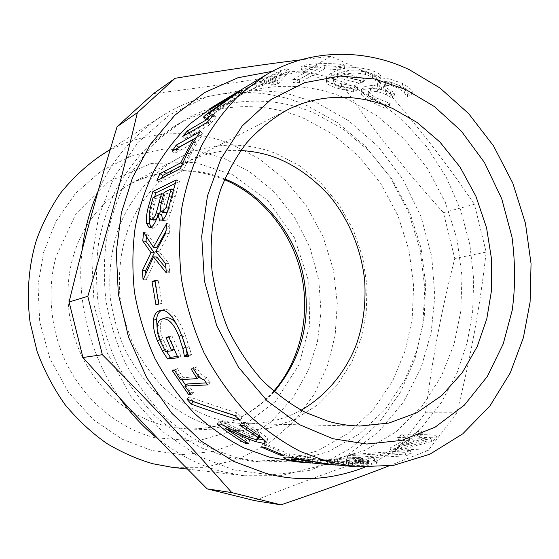 <?xml version="1.0" encoding="UTF-8"?>
<svg xmlns="http://www.w3.org/2000/svg" width="559" height="559" viewBox="0 0 559 559"><rect width="100%" height="100%" fill="white"/><g stroke="black" fill="none" stroke-linecap="round" stroke-linejoin="round"><path stroke-width="0.42" stroke-dasharray="2.79 2.1" d="M213.265 106.531C257.413 79.651 310.455 81.935 348.453 99.579L376.983 115.776L403.884 138.856L427.237 168.196L445.32 202.323L457.017 239.091L462.007 276.132L460.777 311.307L454.132 343.96L441.351 376.277L421.863 406.442L395.947 431.925L364.845 450.435L330.662 460.49L295.879 461.797M362.728 92.654C364.321 94.541 367.277 96.637 371.595 98.943L385.766 105.609L390.252 103.59L375.117 97.392L368.94 92.619L368.612 90.998L370.603 89.14L378.031 88.56L387.01 91.997L391.552 94.576L395.017 92.976L391.034 90.698C386.409 88.182 384.145 86.079 384.25 84.388L385.766 82.879L391.838 82.578L399.161 85.422L405.226 90.062L408.301 93.912L413.052 91.767C411.04 89.223 407.602 86.498 402.732 83.598L390.322 79.092C385.92 78.358 382.454 78.616 379.938 79.867L377.954 81.977L379.016 84.758L381.972 87.232L373.167 85.303L364.154 86.526L361.568 89.314L362.728 92.654M405.981 455.851L411.27 453.642L353.141 457.535L347.859 458.911L405.981 455.851L405.121 452.608L410.327 450.449L352.54 454.39L347.342 455.732L405.121 452.608M338.237 465.333L335.91 465.116M312.167 463.159L319.573 463.774M323.395 464.096L316.82 463.404M314.892 463.299L310.524 463.013M270.605 82.11L277.012 81.013L288.192 68.345L280.276 70.672L237.945 92.696L255.68 84.032L273.686 78.7L270.605 82.11L271.478 85.227L277.781 84.136L289.282 71.594L281.505 73.893L239.392 95.687L256.958 87.12L274.651 81.845L271.478 85.227M369.017 69.547C354.378 66.172 341.926 67.325 331.655 73.005C328.063 74.934 326.302 76.737 326.372 78.4C326.645 81.02 330.628 83.361 338.321 85.415L353.658 89.042L357.949 86.904L341.682 83.808C336.259 82.313 333.485 80.545 333.36 78.498C333.353 77.191 334.673 75.835 337.315 74.424L360.45 80.454L363.93 78.693L341.025 72.67C348.348 69.596 356.593 69.169 365.761 71.412C371.092 73.075 374.502 75.081 375.99 77.435L381.07 75.304C378.618 73.271 374.6 71.349 369.017 69.547L368.765 72.642C354.364 69.344 342.024 70.511 331.753 76.143C328.126 78.078 326.344 79.874 326.407 81.537C326.666 84.102 330.551 86.379 338.069 88.378L353.183 91.914L357.481 89.796L341.423 86.778C336.127 85.331 333.423 83.605 333.311 81.607C333.297 80.3 334.631 78.945 337.315 77.533L360.073 83.431L363.553 81.684L341.018 75.793C348.32 72.74 356.481 72.307 365.509 74.494C370.757 76.122 374.09 78.092 375.522 80.412L380.595 78.302C378.198 76.297 374.257 74.41 368.765 72.642M292.797 79.553L299.184 79.462L324.115 65.536L340.662 66.696L344.232 64.76C330.963 63.069 317.687 63.167 304.396 65.054L300.987 67.024L317.547 65.585L292.797 79.553L293.3 82.676L299.582 82.578L324.534 68.778L340.801 69.896L344.372 67.974C331.326 66.332 318.274 66.451 305.207 68.324L301.79 70.28L318.071 68.834L293.3 82.676M368.563 463.97L363.476 464.822L348.012 465.381L352.512 465.752L367.766 465.067L376.438 463.376L377.276 462.712L374.796 462.048C370.456 461.944 365.062 462.314 358.619 463.152L363.196 461.441L360.471 460.714L349.361 461.07L323.025 463.453L327.679 463.795L346.79 462.097L354.203 462.027L356.293 462.496L355.755 462.845L346.601 464.11L352.268 464.194C358.64 463.467 363.776 463.166 367.675 463.292L369.087 463.642L368.563 463.97L368.234 460.567L363.252 461.385L347.998 461.923L352.498 462.272L367.529 461.608L376.018 459.973L376.815 459.344L374.313 458.701C369.981 458.611 364.643 458.974 358.298 459.798L362.742 458.149L359.982 457.444L348.949 457.814L323.046 460.12L327.218 460.448L346.461 458.806L353.826 458.722L355.936 459.177L355.426 459.505L346.44 460.728L349.885 460.986L367.305 459.91L368.73 460.253L368.234 460.567M423.205 433.791L419.669 433.686L415.009 437.138L403.989 436.754L398.853 440.219L409.824 440.66L391.048 451.022L395.576 451.281L432.009 441.386L437.047 437.907L418.53 437.257L423.205 433.791L421.793 431.052L418.258 430.954L413.667 434.343L402.669 434.001L397.617 437.404L408.566 437.802L390.091 447.962L394.612 448.192L430.716 438.438L435.671 435.028L417.189 434.455L421.793 431.052M412.074 437.928L425.085 438.396L398.092 445.949L412.074 437.928L413.339 440.799L426.363 441.324L399.133 448.982L413.339 440.799M398.092 445.949L399.133 448.982M425.085 438.396L426.363 441.324M418.258 430.954L419.669 433.686M417.189 434.455L418.53 437.257M435.671 435.028L437.047 437.907M430.716 438.438L432.009 441.386M394.612 448.192L395.576 451.281M390.091 447.962L391.048 451.022M408.566 437.802L409.824 440.66M397.617 437.404L398.853 440.219M402.669 434.001L403.989 436.754M413.667 434.343L415.009 437.138M349.885 460.986L350.046 464.389M346.44 460.728L346.601 464.11M346.461 458.806L346.79 462.097M327.693 460.441L327.679 463.795M327.218 460.448L327.197 463.802M323.046 460.12L323.025 463.453M362.428 458.527L362.861 461.846M357.991 459.777L358.319 463.131M358.298 459.798L358.619 463.152M376.018 459.973L376.438 463.376M352.498 462.272L352.512 465.752M347.998 461.923L348.012 465.381M348.404 461.916L348.425 465.374M355.119 461.874L355.224 465.326M284.566 452.07L281.093 451.84L262.66 443.881L266.042 444.07L284.566 452.07L283.623 455.403M281.093 451.84L280.422 454.215M266.042 444.07L264.756 447.284M262.66 443.881L261.381 447.074M193.477 401.69L189.263 396.806C204.028 402.18 220.001 407.546 237.184 412.905L242.138 417.524L207.137 406.4M242.138 417.524L240.091 420.382M237.184 412.905L235.039 415.679M189.263 396.806L186.93 399.133M166.484 351.464L160.321 339.481L157.184 329.048M165.171 318.05C162.466 318.958 160.887 321.152 160.433 324.632C159.86 328.322 160.671 333.038 162.858 338.782L168.476 350.06L174.618 349.235L169.118 336.211L171.913 335.756L180.92 356.083L177.378 356.502M185.909 347.076L182.108 335.1L176.56 324.311M161.698 310.273L163.57 309.623C167.4 308.861 171.18 310.839 174.911 315.555C178.552 320.286 182.038 326.945 185.378 335.533L191.548 354.595L188.236 354.986M180.92 356.083L178.021 357.774M171.913 335.756L168.839 337.07M169.118 336.211L166.058 337.517M174.618 349.235L174.066 349.529M168.476 350.06L165.548 351.59M160.433 324.632L157.31 325.708M191.548 354.595L188.6 356.314M189.228 346.398L186.196 347.977M156.841 257.035L146.346 279.661L145.822 273.435M165.932 231.14L170.062 224.173L169.181 233.557L159.203 251.697L169.014 263.638L169.726 272.659L165.911 268.236M146.416 236.869L146.849 232.998L156.779 247.602M146.346 279.661L143.076 279.87M169.726 272.659L166.323 272.869M169.014 263.638L165.597 263.68M159.203 251.697L155.842 251.466M169.181 233.557L165.785 233.04M170.062 224.173L166.68 223.488M146.849 232.998L143.607 232.348M196.391 137.507L203.106 133.762C195.412 144.879 188.9 157.037 183.583 170.222L159.902 182.164L161.551 178.237M181.696 165.632L183.666 164.619L196.013 141.602L174.813 153.257L178.775 147.324M159.902 182.164L156.932 180.599M183.583 170.222L180.487 168.566M203.106 133.762L200.408 131.47M174.813 153.257L172.144 151.182M196.013 141.602L194.56 140.456M183.666 164.619L182.437 163.892M299.582 82.578L299.184 79.462M318.071 68.834L317.547 65.585M301.79 70.28L300.987 67.024M305.207 68.324L304.396 65.054M344.372 67.974L344.232 64.76M340.801 69.896L340.662 66.696M324.534 68.778L324.115 65.536M380.993 90.202L372.587 88.182L363.636 89.412L361.016 92.214L361.484 94.513C362.686 96.602 365.796 98.978 370.813 101.64L384.788 108.18L389.274 106.182L374.334 100.11L368.276 95.407L367.969 93.835L369.981 91.976L377.36 91.383L386.22 94.75L390.685 97.287L394.151 95.694L390.231 93.458C385.703 90.998 383.488 88.937 383.593 87.274L385.123 85.758L391.153 85.443L398.378 88.238L404.332 92.794L407.329 96.588L412.081 94.457C410.117 91.949 406.735 89.272 401.949 86.428L389.707 82.012C385.354 81.3 381.916 81.565 379.393 82.802L377.388 84.919C377.185 86.491 378.492 88.203 381.294 90.062L381.671 87.372M372.587 88.182L373.167 85.303M381.294 90.062L381.972 87.232M412.081 94.457L413.052 91.767M407.329 96.588L408.301 93.912M406.959 96.344L407.923 93.667M391.153 85.443L391.838 82.578M394.151 95.694L395.017 92.976M390.685 97.287L391.552 94.576M377.36 91.383L378.031 88.56M388.875 105.924L389.847 103.324M389.274 106.182L390.252 103.59M384.788 108.18L385.766 105.609M380.595 78.302L381.07 75.304M375.969 80.58L376.445 77.61M375.522 80.412L375.99 77.435M341.018 75.793L341.025 72.67M363.553 81.684L363.93 78.693M360.073 83.431L360.45 80.454M337.315 77.533L337.315 74.424M357.04 89.636L357.508 86.736M357.481 89.796L357.949 86.904M353.183 91.914L353.658 89.042M261.619 84.758L281.694 74.885L275.992 80.482L261.619 84.758L260.368 81.642L280.541 71.671L274.993 77.317L260.368 81.642M275.992 80.482L274.993 77.317M281.694 74.885L280.541 71.671M277.781 84.136L277.012 81.013M274.651 81.845L273.686 78.7M256.958 87.12L255.68 84.032M245.632 92.969L244.297 89.943M239.392 95.687L237.945 92.696M281.505 73.893L280.276 70.672M289.282 71.594L288.192 68.345M212.238 116.286L216.249 117.09L209.765 124.776L185.211 138.723L189.676 133.377L210.82 121.247L205.642 119.703L207.137 118.27M210.505 115.524L233.858 99.439L212.043 112.31L217.053 108.628L242.725 93.444L211.002 116.118M185.211 138.723L182.744 136.41M209.765 124.776L207.2 122.33M216.249 117.09L213.811 114.511M235.178 99.125L233.103 96.267M242.725 93.444L240.789 90.495M217.053 108.628L215.522 106.322M212.043 112.31L210.093 109.564M233.858 99.439L232.097 96.945M205.642 119.703L203.413 117.097M210.82 121.247L209.325 119.717M189.676 133.377L189.075 132.762M167.421 211.819L169.321 208.556L174.331 190.291L167.295 193.61L164.989 202.176C163.948 206.32 163.549 209.164 163.794 210.708L164.807 212.881M169.321 208.556L168.559 208.325M174.331 190.291L173.262 189.857M167.295 193.61L164.122 192.317M160.601 210.47L164.681 194.846L156.185 198.85L154.529 204.818C152.935 210.897 152.286 215.04 152.565 217.241L153.872 220.162M152.565 217.241L149.351 216.326M156.492 219.121L159.469 213.971M164.681 194.846L163.528 194.378M156.185 198.85L153.075 197.593M161.621 214.572L161.502 214.621C159.455 222.154 156.96 226.633 154.018 228.051L152.348 228.268L150.958 227.254M175.135 183.527L179.467 181.43L170.781 212.637C169.146 217.29 167.33 220.001 165.331 220.756L163.983 220.91L162.592 219.673M149.637 217.975L151.328 208.556L154.612 196.859M161.502 214.621L158.232 213.706M170.781 212.637L167.441 211.735M179.467 181.43L176.295 179.963M162.019 303.348L159.168 304.026L155.304 281.149L158.134 280.325L162.019 303.348L158.763 304.061M159.168 304.026L155.926 304.739M158.134 280.325L154.801 280.618M155.304 281.149L154.871 281.184M187.363 383.977L193.554 392.278L191.066 392.383L185.756 385.326M181.822 379.652L175.044 368.807L177.462 368.584L183.107 377.716L199.787 376.514L193.973 367.06L196.314 366.844C200.332 373.852 203.776 377.36 206.648 377.374L210.233 382.635L206.201 382.873M191.066 392.383L190.116 393.277M193.554 392.278L191.122 394.57M210.233 382.635L207.599 384.878M206.648 377.374L203.944 379.519M196.314 366.844L193.498 368.779M193.973 367.06L191.164 368.982M199.787 376.514L199.27 376.906M183.107 377.716L180.473 379.743M177.462 368.584L174.722 370.449M175.044 368.807L172.312 370.659M258.544 438.927L246.198 434.399L227.443 425.706L249.789 440.436L246.701 440.282L226.514 427.195L219.037 421.276L222.664 421.339L239.622 429.759C250.125 434.378 256.427 436.558 258.537 436.299L260.068 435.908L259.76 434.951L255.204 431.087L241.621 422.429L245.583 422.506L258.957 431.52C265.127 435.796 268.02 438.494 267.635 439.626L264.456 440.157M246.701 440.282L245.883 442.12M249.789 440.436L248.413 443.546M227.443 425.706L226.514 427.195M246.198 434.399L245.387 435.95M257.126 438.494L256.693 439.409M245.583 422.506L243.647 425.434M241.621 422.429L239.692 425.343M241.942 422.702L240.195 425.35M247.826 426.231L246.966 427.628M222.664 421.339L220.763 424.134M219.037 421.276L217.151 424.057M308.505 459.491L298.562 458.324C291.484 457.157 287.026 456.039 285.195 454.977L284.531 454.278C284.58 453.761 286.341 453.622 289.828 453.852L329.475 460.714L343.443 462.111L325.114 460.316L296.864 455.913L292.378 456.109L292.692 456.43C293.594 457.01 296.563 457.716 301.594 458.541L330.376 461.084L308.505 459.491L308.247 462.789M317.407 460.078L317.274 463.425M330.376 461.084L330.243 464.501M312.188 459.253L311.733 462.663M308.736 458.988L308.288 462.384M320.321 460.413L320.076 463.816M312.719 459.826L312.474 463.18M292.692 456.43L292.057 459.771M334.072 461.482L333.828 464.878M337.839 461.699L337.699 465.158M338.412 461.72L338.279 465.186M343.443 462.111L343.317 465.605M338.083 461.797L337.832 465.298M410.327 450.449L411.27 453.642M347.342 455.732L347.859 458.911M352.54 454.39L353.141 457.535M388.463 466.101L428.39 450.295L456.864 412.787C471.698 352.722 479.825 307.457 486.169 252.074L474.409 204.287C443.14 158.483 414.932 122.288 373.782 75.968L331.089 56.277L300.833 59.827M331.089 56.277L304.452 71.391L345.867 89.978C379.163 137.395 405.841 170.733 443.448 212.644L454.746 258.51C440.967 313.229 432.904 355.238 425.56 412.766L397.708 448.688C346.014 466.003 307.08 480.02 254.569 500.619M153.494 93.598C209.583 86.708 250.593 80.58 304.452 71.391M428.39 450.295L397.708 448.688M456.864 412.787L425.56 412.766M486.169 252.074L454.746 258.51M474.409 204.287L443.448 212.644M373.782 75.968L345.867 89.978M272.45 71.286C301.615 69.924 327.965 74.787 351.485 85.876L378.177 100.76L403.724 121.191L426.79 146.863L446.089 176.93L460.637 210.065L469.867 244.674L473.725 279.123L472.628 311.978L467.184 342.59L456.976 373.021L441.4 402.431L420.382 429.081L394.402 451.211L364.545 467.317M233.641 469.853L197.432 455.753L161.879 431.101L130.631 396.072L107.265 352.911L94.178 305.619L91.795 258.824L98.677 216.361L113.826 177.615L137.87 142.559L169.719 114.742L206.837 96.777L245.841 89.608L283.497 92.389L317.386 103.052L348.613 120.73L377.786 146.227L402.557 178.733L420.927 216.326L431.723 256.336L434.846 295.949L431.136 332.787L421.004 367.997L403.346 402.249L377.94 432.624L345.769 456.151L309.029 470.545L270.668 474.898L233.641 469.853M236.429 457.632L211.931 448.863C195.329 440.625 179.306 429.64 163.864 415.896C149.162 400.586 136.403 383.118 125.607 363.49C116.279 342.981 109.697 321.851 105.854 300.092C103.632 278.501 103.89 257.874 106.615 238.204C110.34 219.736 116.244 201.876 124.329 184.624C133.804 167.749 145.417 152.474 159.189 138.786L182.108 121.61C225.333 94.946 277.613 96.595 315.01 113.47L342.947 128.94L369.282 151.098L392.097 179.355L409.705 212.294L420.997 247.805L425.672 283.581L424.232 317.547L417.454 349.096L404.632 380.316L385.214 409.384L359.521 433.854L328.839 451.518L295.271 460.986L261.263 462.014L236.429 457.632M226.493 456.787L202.351 448.178C186 440.087 170.222 429.305 155.032 415.826C140.568 400.817 128.025 383.684 117.411 364.44C108.25 344.33 101.794 323.612 98.028 302.272C95.862 281.107 96.127 260.871 98.824 241.572C102.507 223.439 108.334 205.908 116.307 188.963C125.649 172.389 137.102 157.365 150.678 143.894L173.283 126.977C215.907 100.676 267.516 102.136 304.438 118.634L332.032 133.776L358.039 155.507L380.567 183.261L397.938 215.627L409.062 250.544L413.639 285.726L412.165 319.133L405.415 350.165L392.684 380.861L373.44 409.44L348.012 433.477L317.687 450.82L284.538 460.106L250.977 461.098L226.493 456.787M98.098 191.234C111.849 160.384 132.728 135.578 160.733 116.824C207.913 85.813 266.322 87.106 307.394 105.833L337.405 122.533L365.607 146.43L389.923 176.868L408.524 212.252L420.249 250.292L424.833 288.493L422.863 324.625L415.12 358.361L400.726 391.754L379.149 422.646L350.828 448.346L317.26 466.492L280.821 475.667L244.199 475.744L223.034 471.789C201.492 466.534 180.103 455.809 158.882 439.619M119.682 397.98C88.965 355.007 76.164 297.227 82.173 249.915M99.572 156.345C141.769 128.598 194.399 128.542 231.573 144.306L258.74 158.49L284.279 179.09L306.269 205.565L323.018 236.513L333.437 269.913L337.287 303.516L335.141 335.323L327.721 364.985L314.235 394.305L294.251 421.346L268.257 443.755L237.694 459.47L204.755 467.324L171.872 467.261M151.342 450.4L121.96 439.108L93.36 419.662L68.429 392.25L49.94 358.612L39.703 321.795L38.005 285.279L43.7 251.976L56.019 221.35L75.563 193.33L101.535 170.698L131.959 155.619L164.122 149.001L195.336 150.357L223.558 158.162L249.649 171.732L274.064 191.744L294.775 217.605L310.028 247.756L318.805 280.01L321.027 311.999L317.442 341.738L308.428 370.1L293.07 397.575L271.311 421.772L244.101 440.331L213.384 451.483L181.661 454.642L151.342 450.4M213.203 426.51C192.981 420.689 173.514 409.181 154.801 391.978C143.16 379.456 133.182 365.258 124.874 349.389C117.802 332.871 112.981 315.961 110.403 298.653C108.397 272.764 111.129 249.3 118.599 228.261C129.45 199.738 150.42 173.807 177.58 158.651C210.505 140.798 248.832 142.105 277.208 154.053L299.428 165.709L320.503 182.59L338.929 204.335L353.33 229.882L362.784 257.664L366.984 285.873L366.257 312.844L361.296 337.741L351.709 362.246L337.021 385.312L317.407 405.1L293.768 419.9L267.635 428.564L240.866 430.772L226.751 429.431L213.203 426.51M301.14 410.194C283.532 419.606 265.204 424.099 246.163 423.673C236.345 423.422 226.933 422.017 217.919 419.467C198.522 413.807 179.879 402.669 161.991 386.045C150.874 373.957 141.378 360.269 133.496 344.987C126.809 329.097 122.281 312.851 119.919 296.256C118.145 271.485 120.905 249.034 128.2 228.911C138.842 201.561 159.245 176.861 185.469 162.676C203.581 153.634 222.014 149.581 240.754 150.518M363.252 461.385L363.476 464.822M367.305 459.91L367.675 463.292M352.072 460.805L352.268 464.194M349.221 460.49L349.424 463.858M355.426 459.505L355.755 462.845M353.826 458.722L354.203 462.027M337.51 459.582L337.713 462.887M334.471 459.288L334.673 462.579M348.949 457.814L349.361 461.07M359.982 457.444L360.471 460.714M374.313 458.701L374.796 462.048M367.529 461.608L367.766 465.067M160.321 339.481L159.706 339.746M165.317 349.55L164.535 349.948M162.858 338.782L159.846 340.103M182.108 335.1L181.612 335.316M185.378 335.533L182.255 336.916M174.911 315.555L171.669 316.548M163.57 309.623L160.335 310.455M379.393 82.802L379.938 79.867M389.707 82.012L390.322 79.092M401.949 86.428L402.732 83.598M404.332 92.794L405.226 90.062M398.378 88.238L399.161 85.422M385.123 85.758L385.766 82.879M390.231 93.458L391.034 90.698M386.22 94.75L387.01 91.997M369.981 91.976L370.603 89.14M368.276 95.407L368.94 92.619M374.334 100.11L375.117 97.392M370.813 101.64L371.595 98.943M361.484 94.513L362.071 91.69M363.636 89.412L364.154 86.526M331.753 76.143L331.655 73.005M365.509 74.494L365.761 71.412M341.423 86.778L341.682 83.808M338.069 88.378L338.321 85.415M163.794 210.708L160.524 209.73M172.34 197.62L171.327 197.25M164.989 202.176L161.768 201.044M162.383 203.364L161.306 202.987M154.529 204.818L151.377 203.672M154.018 228.051L150.741 227.352M165.331 220.756L161.998 219.98M175.044 196.628L171.774 195.44M151.328 208.556L150.287 208.2M265.211 440.212L264.994 440.688M258.957 431.52L257.238 434.609M255.204 431.087L254.352 432.603M259.76 434.951L259.208 436.02M258.537 436.299L256.979 439.423M239.622 429.759L237.91 432.729M298.562 458.324L298.178 461.392M301.594 458.541L301.175 461.888M296.864 455.913L296.389 458.128M325.114 460.316L324.709 463.516M329.475 460.714L329.055 464.222M307.667 456.633L306.926 460.078M289.828 453.852L288.975 457.206M285.195 454.977L284.72 457.15M154.494 437.648C123.609 429.773 89.573 405.799 69.596 369.373C49.618 332.954 46.746 289.052 56.256 256.092L75.493 214.761L108.851 181.507L151.335 163.438L194.791 162.369L232.886 174.855L267.398 200.157L294.307 237.47L308.757 281.512L309.707 325.1L299.044 364.573L275.454 401.432L239.601 428.9L196.754 441.24L154.494 437.648M274.231 391.698C250.264 417.154 221.518 429.571 187.999 428.956L174.967 427.74L162.48 425.099C134.23 417.713 103.198 395.611 84.982 362.232C66.766 328.86 64.089 288.71 72.684 258.503C81.39 226.346 100.809 201.387 130.939 183.604C163.731 168.336 194.483 166.596 223.195 178.37L224.767 178.992M368.73 460.253L369.087 463.642M355.936 459.177L356.293 462.496M362.742 458.149L363.196 461.441M376.815 459.344L377.276 462.712M163.284 309.686L160.056 310.518M377.388 84.919L377.954 81.977M383.593 87.274L384.25 84.388M367.969 93.835L368.612 90.998M361.016 92.214L361.568 89.314M333.311 81.607L333.36 78.498M326.407 81.537L326.372 78.4M163.983 220.91L160.685 220.134M152.348 228.268L149.106 227.562M267.635 439.626L266.161 442.84M260.068 435.908L259.795 436.446M310.385 459.645L324.611 460.749M335.009 461.559L339.327 461.902M292.378 456.109L292.098 457.521M284.531 454.278L283.748 457.583M173.283 126.977L182.108 121.61M250.977 461.098L261.263 462.014M110.221 149.463L160.733 116.824M187.544 469.099L244.199 475.744M240.866 430.772L187.999 428.956C222.426 429.179 250.984 416.602 273.679 391.223M224.48 179.656C192.953 166.896 161.768 168.21 130.939 183.604L177.58 158.651M185.469 162.676L286.425 110.396M359.828 426.049L246.163 423.673"/><path stroke-width="0.84" d="M310.524 463.013L295.879 461.797L269.361 457.136L244.108 447.962C226.975 439.332 210.429 427.81 194.462 413.394C179.257 397.33 166.058 379.009 154.878 358.417C145.221 336.916 138.408 314.773 134.433 292.001C132.134 269.417 132.399 247.875 135.222 227.359C139.072 208.109 145.186 189.501 153.564 171.543C163.368 154.025 175.386 138.213 189.613 124.119L213.265 106.531L265.42 75.248C312.712 46.467 369.254 50.024 409.67 69.896L440.01 88.029L468.617 113.575L493.492 145.85L512.827 183.219L525.46 223.355L531.05 263.729L530.093 302.056L523.406 337.65L510.255 372.909L489.97 405.883L462.775 433.812L429.941 454.181L393.634 465.326L356.488 466.856L328.042 461.783L300.854 451.7C282.358 442.19 264.449 429.459 247.12 413.506C230.581 395.716 216.193 375.403 203.951 352.561C193.365 328.692 185.847 304.138 181.402 278.885C178.789 253.863 178.957 230.022 181.906 207.361C185.972 186.119 192.492 165.639 201.45 145.927C211.959 126.732 224.837 109.487 240.084 94.198L265.42 75.248M308.91 462.887L298.143 461.657C290.939 460.476 286.376 459.358 284.468 458.289L283.748 457.583C283.79 457.08 285.537 456.962 288.975 457.206L329.055 464.222L356.488 466.856M335.91 465.116L296.137 459.295L291.707 459.442L292.057 459.771C293.007 460.35 296.046 461.056 301.175 461.888L323.395 464.096M316.82 463.404L314.892 463.299M248.413 443.546L245.331 443.371L237.03 438.487L226.912 431.653L217.151 424.057L220.763 424.134L237.91 432.729C248.524 437.445 254.883 439.674 256.979 439.423L258.482 439.053L258.153 438.067L253.486 434.154L239.692 425.343L243.647 425.434L257.238 434.609C263.562 438.976 266.531 441.715 266.161 442.84L263.771 443.399L255.645 441.631L244.611 437.445L225.647 428.578L248.413 443.546M191.122 394.57L188.642 394.661L172.312 370.659L174.722 370.449L180.473 379.743L197.082 378.611L191.164 368.982L193.498 368.779C197.593 375.914 201.079 379.491 203.944 379.519L207.599 384.878L184.812 386.115L191.122 394.57M158.763 304.061L155.926 304.739L151.992 281.436L154.801 280.618L158.763 304.061M158.232 213.706C156.164 221.371 153.662 225.92 150.741 227.352L149.106 227.562L146.57 223.321C145.892 219.953 146.43 214.67 148.184 207.466L152.873 191.471L176.295 179.963L167.441 211.735C165.799 216.473 163.983 219.219 161.998 219.98L160.685 220.134C159.189 219.645 158.407 217.486 158.344 213.657L158.232 213.706M207.2 122.33L182.744 136.41L187.3 130.967L208.353 118.725L203.413 117.097L206.53 114.176L231.831 96.574L210.093 109.564L215.194 105.826L240.789 90.495L208.786 113.477L213.811 114.511L207.2 122.33M180.487 168.566L156.932 180.599L159.923 173.681L180.655 162.844L193.253 139.429L172.144 151.182L176.183 145.158L200.408 131.47C192.562 142.776 185.916 155.143 180.487 168.566M153.494 256.895L143.076 279.87L142.363 270.605L150.986 252.647L142.741 240.894L143.607 232.348L153.432 247.288L166.68 223.488L165.785 233.04L155.842 251.466L165.597 263.68L166.323 272.869L153.494 256.895L156.841 257.035L165.911 268.236M162.396 351.052L157.317 340.794C154.172 332.626 152.88 325.771 153.439 320.223C154.025 314.857 156.234 311.622 160.056 310.518L160.335 310.455C164.15 309.7 167.924 311.726 171.669 316.548C175.323 321.383 178.852 328.168 182.255 336.916L188.6 356.314L184.54 356.782L182.898 348.662L178.992 336.455C174.205 324.248 168.783 318.378 162.718 318.847L161.991 319.028C159.301 319.937 157.743 322.159 157.31 325.708C156.765 329.447 157.61 334.247 159.846 340.103L165.548 351.59L171.662 350.786L166.058 337.517L168.839 337.07L178.021 357.774L167.595 358.969L162.396 351.052L164.535 349.948M235.039 415.679L240.091 420.382C222.58 414.988 206.285 409.558 191.22 404.101L186.93 399.133C201.743 404.653 217.779 410.173 235.039 415.679M283.623 455.403L280.157 455.145L261.381 447.074L264.756 447.284L283.623 455.403M280.422 454.215L280.157 455.145M207.137 406.4L193.477 401.69L191.22 404.101M177.378 356.502L170.446 357.32L166.484 351.464M176.56 324.311C173.031 319.336 169.482 317.191 165.911 317.861L161.991 319.028M188.236 354.986L187.475 355.077L187.16 354.448L185.909 347.076M157.184 329.048L156.583 319.266C157.107 314.787 158.812 311.789 161.698 310.273M170.446 357.32L167.595 358.969M174.066 349.529L171.662 350.786M185.909 347.09L182.898 348.662M187.16 354.448L184.218 356.146M187.475 355.077L184.54 356.782M153.432 247.288L156.779 247.602L165.932 231.14M145.822 273.435L145.647 270.556L154.326 252.878L146.004 241.39L146.416 236.869M146.004 241.39L142.741 240.894M154.326 252.878L150.986 252.647M145.647 270.556L142.363 270.605M176.183 145.158L178.775 147.324L196.391 137.507M161.551 178.237L162.83 175.365L181.696 165.632M194.56 140.456L193.253 139.429M182.437 163.892L180.655 162.844M162.83 175.365L159.923 173.681M208.786 113.477L211.002 116.118L212.238 116.286M207.137 118.27L210.505 115.524M215.522 106.322L215.194 105.826M232.097 96.945L231.831 96.574M208.696 116.824L206.53 114.176M209.325 119.717L208.353 118.725M189.075 132.762L187.3 130.967M173.262 189.857L171.117 188.977L164.122 192.317L161.768 201.044C160.706 205.258 160.293 208.151 160.524 209.73L161.53 211.952L164.807 212.881L167.421 211.819M161.53 211.952L162.928 211.742L166.023 207.564L171.117 188.977M168.559 208.325L166.023 207.564M163.528 194.378L161.523 193.561L153.075 197.593L151.377 203.672C149.763 209.856 149.085 214.076 149.351 216.326L150.644 219.317L153.872 220.162L156.492 219.121M150.644 219.317L151.866 219.142C153.439 218.744 154.92 216.626 156.303 212.783L161.523 193.561M159.469 213.971L156.303 212.783M159.56 213.727L160.601 210.47M162.592 219.673L161.621 214.572L158.344 213.657M154.612 196.859L155.926 192.848L175.135 183.527M150.958 227.254L149.798 224.117L149.637 217.975M155.926 192.848L152.873 191.471M149.798 224.117L146.57 223.321M154.871 281.184L151.992 281.436M206.201 382.873L187.363 383.977L184.812 386.115M185.756 385.326L181.822 379.652M190.116 393.277L188.642 394.661M199.27 376.906L197.082 378.611M264.456 440.157L258.544 438.927M226.514 427.195L225.647 428.578M245.883 442.12L245.331 443.371M245.387 435.95L244.611 437.445M256.693 439.409L255.645 441.631M246.966 427.628L245.988 429.207M300.833 59.827C265.071 64.18 223.16 70.336 175.1 78.295L153.494 93.598L117.09 126.662L137.374 112.645C122.68 174.729 108.774 226.556 87.798 296.326L69.092 301.972C84.982 236.883 98.091 189.277 117.09 126.662M175.1 78.295L137.374 112.645M87.798 296.326L102.346 354.706L82.942 357.515L69.092 301.972M102.346 354.706C153.55 406.316 189.983 445.25 231.782 492.598L207.144 488.852C161.216 442.798 127.424 407.169 82.942 357.515M231.782 492.598L280.946 504.847L254.569 500.619L207.144 488.852M280.946 504.847C322.291 490.753 358.13 477.84 388.463 466.101M364.545 467.317C331.124 480.034 298.199 482.047 265.777 473.34L233.634 461.378L201.526 441.393L171.732 413.185L146.696 377.695L128.493 337.028L118.34 294.062L116.286 251.843L121.373 212.881L132.581 177.489L150.511 144.166L174.918 115.126L204.671 92.514L237.917 77.757L272.45 71.286M158.882 439.619C144.348 428.208 131.288 414.331 119.682 397.98M82.173 249.915C84.612 229.05 89.922 209.492 98.098 191.234M187.544 469.099L171.872 467.261L152.97 463.767C137.591 459.365 122.204 452.601 106.804 443.469C91.704 432.883 77.799 419.949 65.096 404.688C53.461 388.239 44.105 370.428 37.027 351.248L30.046 321.998C26.294 292.504 29.019 264.505 36.412 240.195C42.26 223.886 50.247 208.262 60.372 193.33C71.706 179.153 84.772 166.82 99.572 156.345L110.221 149.463M240.754 150.518C254.555 151.293 267.286 154.102 278.948 158.931C297.325 166.68 314.319 179.159 329.915 196.37C349.529 220.253 361.925 251.389 364.741 281.631C365.97 303.921 363.245 324.681 356.572 343.918C346.608 370.379 327.225 395.234 301.14 410.194M327.35 420.983L305.312 412.346C290.373 404.283 276.006 393.599 262.206 380.302C249.111 365.53 237.868 348.802 228.477 330.117C220.463 310.685 214.977 290.841 212.015 270.591C209.394 240.489 212.86 213.056 220.889 188.886C227.324 172.5 235.863 157.205 246.512 143.013C258.307 129.849 271.611 118.976 286.425 110.396C321.942 91.774 362.693 94.618 393.026 108.698L417.084 122.463L439.94 142.063L460.022 167.036L475.891 196.202L486.554 227.792L491.654 259.83L491.508 290.484L486.812 318.735L477.239 346.524L462.188 372.811L441.757 395.527L416.79 412.745L388.833 423.072L359.828 426.049C348.585 425.755 337.762 424.071 327.35 420.983M332.85 438.703L299.736 424.784L267.167 400.859L238.42 367.151L216.766 325.834L204.384 280.737L201.708 236.205L207.487 195.86L220.812 159.098L242.264 125.887L270.926 99.586L304.543 82.69L340.054 76.087L374.481 78.987L405.603 89.412L434.392 106.545L461.399 131.183L484.464 162.522L501.702 198.697L512.009 237.135C515.349 262.968 515.412 287.368 512.191 310.343L503.219 343.918L487.336 376.459L464.326 405.163L435.091 427.188L401.635 440.415L366.655 444.028L332.85 438.703M159.706 339.746L157.317 340.794M165.911 317.861L162.718 318.847M181.612 335.316L178.992 336.455M156.583 319.266L153.439 320.223M166.233 212.672L162.928 211.742M171.327 197.25L169.084 196.433M155.116 219.987L151.866 219.142M161.306 202.987L159.175 202.239M150.287 208.2L148.184 207.466M264.994 440.688L263.771 443.399M254.352 432.603L253.486 434.154M259.208 436.02L258.153 438.067M296.389 458.128L296.137 459.295M284.72 457.15L284.468 458.289M224.767 178.992C260.173 192.457 294.167 231.028 303.237 275.349C311.831 319.175 302.16 357.956 274.231 391.698M334.03 464.983L323.319 464.089M259.795 436.446L258.482 439.053M292.098 457.521L291.707 459.442M273.679 391.223C300.553 360.276 310.692 315.038 301.126 273.365C291.365 231.747 262.206 195.531 224.48 179.656"/></g></svg>
